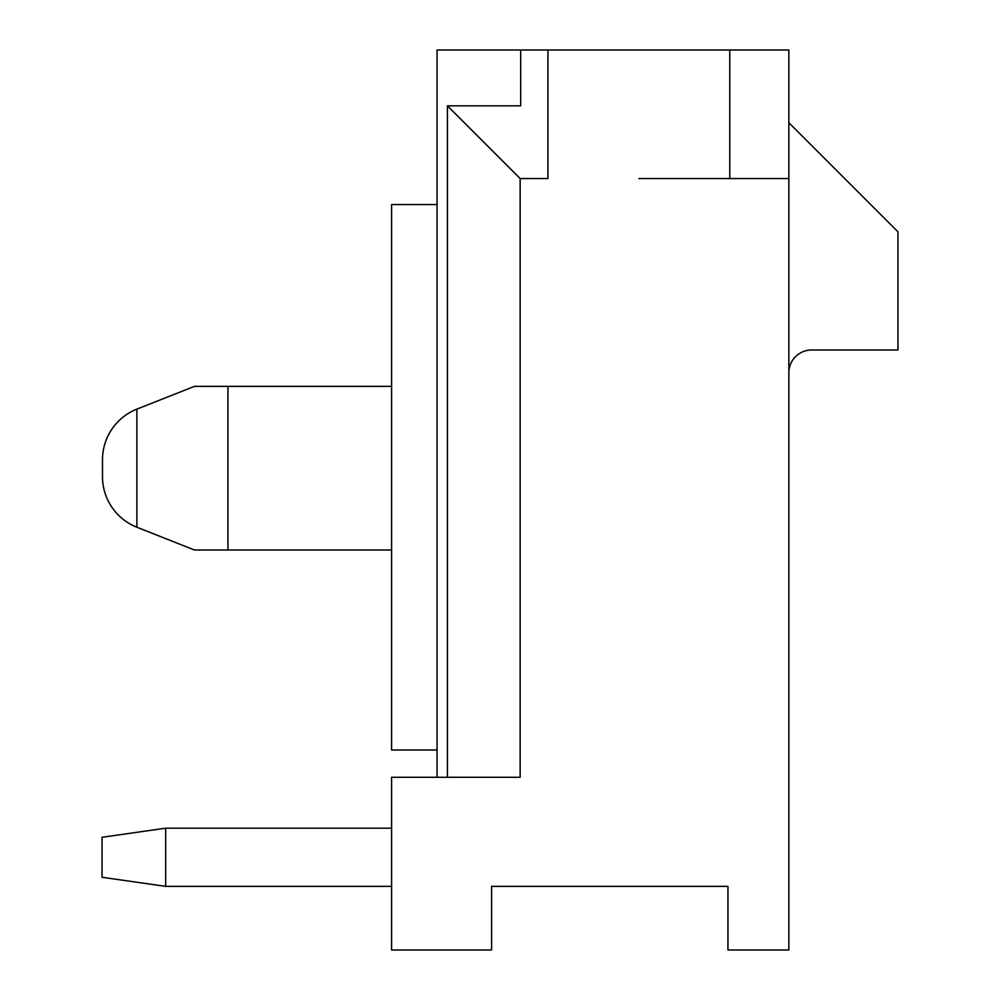 <?xml version="1.0" encoding="UTF-8"?>
<svg xmlns="http://www.w3.org/2000/svg" width="1000" height="1000" viewBox="0 0 1000 1000"><rect width="100%" height="100%" fill="white"/><g stroke="black" fill="none" stroke-linecap="round" stroke-linejoin="round"><path stroke-width="1.5" d="M391.587 386.362L227.95 386.362L227.95 550L194.45 550L136.875 527.225A54.363 54.363 0 0 1 102.5 476.675L102.5 459.688A54.363 54.363 0 0 1 136.875 409.137L194.45 386.362L227.95 386.362L194.45 386.362M391.587 550L194.45 550M437.05 750L391.587 750L391.587 204.55L437.05 204.55M136.875 409.137L136.875 527.225A54.363 54.363 0 0 1 102.5 476.675L102.5 459.688M447.425 105.838L520.688 105.838L520.688 50L437.05 50L437.05 777.275L447.425 777.275L447.425 105.838L520.15 178.562L520.15 777.275L391.587 777.275L391.587 950L491.587 950L491.587 886.363L727.95 886.363L727.95 950L788.863 950L788.863 50L729.775 50L729.775 178.562L788.863 178.562M491.587 886.363L530.225 886.363M520.688 105.838L520.688 50L729.775 50M729.775 178.562L638.862 178.562M520.15 178.562L547.95 178.562L547.95 50M788.863 122.725L897.95 231.812L897.95 350L811.587 350A22.725 22.725 0 0 0 788.863 372.725M391.587 886.363L165.688 886.363L102.05 877.275L102.05 837.275L165.688 828.188L391.587 828.188M165.688 828.188L165.688 886.363"/></g></svg>
